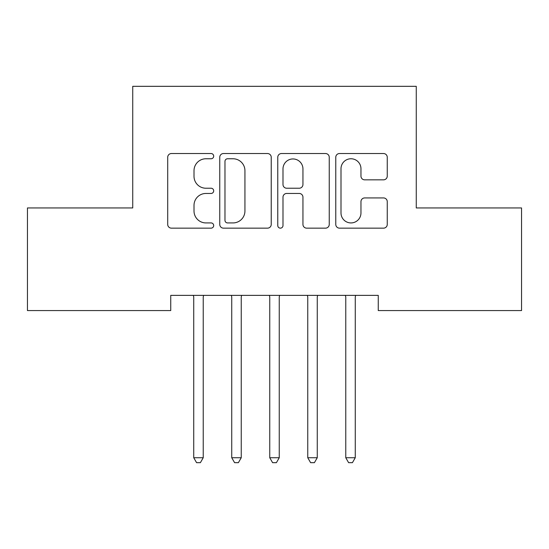<?xml version="1.0" encoding="UTF-8"?>
<svg xmlns="http://www.w3.org/2000/svg" width="549" height="549" viewBox="0 0 549 549"><rect width="100%" height="100%" fill="white"/><g stroke="black" fill="none" stroke-linecap="round" stroke-linejoin="round"><path stroke-width="0.82" d="M213.691 156.149A2.615 2.615 0 0 0 211.077 153.535L171.439 153.535A3.733 3.733 0 0 0 167.706 157.268L167.706 224.424A3.733 3.733 0 0 0 171.439 228.151L211.077 228.151A2.615 2.615 0 0 0 213.691 225.543A2.615 2.615 0 0 0 211.077 222.928L205.95 222.928A11.941 11.941 0 0 1 194.01 210.988L194.01 205.395A11.941 11.941 0 0 1 205.95 193.454L211.077 193.454A2.615 2.615 0 0 0 213.691 190.846A2.615 2.615 0 0 0 211.077 188.232L205.95 188.232A11.941 11.941 0 0 1 194.01 176.298L194.01 170.698A11.941 11.941 0 0 1 205.95 158.764L211.077 158.764A2.615 2.615 0 0 0 213.691 156.149M383.531 179.839A3.733 3.733 0 0 0 387.258 176.105L387.258 157.268A3.733 3.733 0 0 0 383.531 153.535L339.508 153.535A3.733 3.733 0 0 0 335.775 157.268L335.775 224.424A3.733 3.733 0 0 0 339.508 228.151L383.531 228.151A3.733 3.733 0 0 0 387.258 224.424L387.258 201.661A3.733 3.733 0 0 0 383.531 197.935L364.687 197.935A3.733 3.733 0 0 0 360.961 201.661L360.961 212.95A9.978 9.978 0 0 1 350.983 222.928A9.978 9.978 0 0 1 340.998 212.95L340.998 168.742A9.978 9.978 0 0 1 350.983 158.764A9.978 9.978 0 0 1 360.961 168.742L360.961 176.105A3.733 3.733 0 0 0 364.687 179.839L383.531 179.839M378.261 295.369L170.739 295.369L170.739 310.569L27.45 310.569L27.45 207.947L132.734 207.947L132.734 86.323L416.266 86.323L416.266 207.947L521.55 207.947L521.55 310.569L378.261 310.569L378.261 295.369M271.233 157.268A3.733 3.733 0 0 0 267.507 153.535L223.484 153.535A3.733 3.733 0 0 0 219.751 157.268L219.751 224.424A3.733 3.733 0 0 0 223.484 228.151L267.507 228.151A3.733 3.733 0 0 0 271.233 224.424L271.233 157.268M281.493 153.535L325.516 153.535A3.733 3.733 0 0 1 329.249 157.268L329.249 224.424A3.733 3.733 0 0 1 325.516 228.151L306.678 228.151A3.733 3.733 0 0 1 302.945 224.424L302.945 197.187A3.733 3.733 0 0 0 299.219 193.454L286.715 193.454A3.733 3.733 0 0 0 282.989 197.187L282.989 225.543A2.615 2.615 0 0 1 280.374 228.151A2.615 2.615 0 0 1 277.767 225.543L277.767 157.268A3.733 3.733 0 0 1 281.493 153.535M227.588 158.764A2.615 2.615 0 0 0 224.973 161.372L224.973 220.321A2.615 2.615 0 0 0 227.588 222.928L232.996 222.928A11.941 11.941 0 0 0 244.936 210.988L244.936 170.698A11.941 11.941 0 0 0 232.996 158.764L227.588 158.764M302.945 168.927A9.978 9.978 0 0 0 292.967 158.949A9.978 9.978 0 0 0 282.989 168.927L282.989 184.505A3.733 3.733 0 0 0 286.715 188.232L299.219 188.232A3.733 3.733 0 0 0 302.945 184.505L302.945 168.927M193.234 295.369L193.461 295.925A3.802 3.802 0 0 1 193.735 297.345L193.735 457.736L203.233 457.736L203.233 297.345A3.802 3.802 0 0 1 203.507 295.925L203.734 295.369M203.233 457.736L200.385 462.677L196.583 462.677L193.735 457.736M231.239 295.369L231.465 295.925A3.802 3.802 0 0 1 231.74 297.345L231.74 457.736L241.244 457.736L241.244 297.345A3.802 3.802 0 0 1 241.519 295.925L241.745 295.369M241.244 457.736L238.39 462.677L234.595 462.677L231.74 457.736M269.25 295.369L269.477 295.925A3.802 3.802 0 0 1 269.751 297.345L269.751 457.736L279.249 457.736L279.249 297.345A3.802 3.802 0 0 1 279.523 295.925L279.75 295.369M279.249 457.736L276.401 462.677L272.599 462.677L269.751 457.736M307.255 295.369L307.481 295.925A3.802 3.802 0 0 1 307.756 297.345L307.756 457.736L317.26 457.736L317.26 297.345A3.802 3.802 0 0 1 317.535 295.925L317.761 295.369M317.26 457.736L314.405 462.677L310.61 462.677L307.756 457.736M345.266 295.369L345.493 295.925A3.802 3.802 0 0 1 345.767 297.345L345.767 457.736L355.265 457.736L355.265 297.345A3.802 3.802 0 0 1 355.539 295.925L355.766 295.369M355.265 457.736L352.417 462.677L348.615 462.677L345.767 457.736"/></g></svg>
